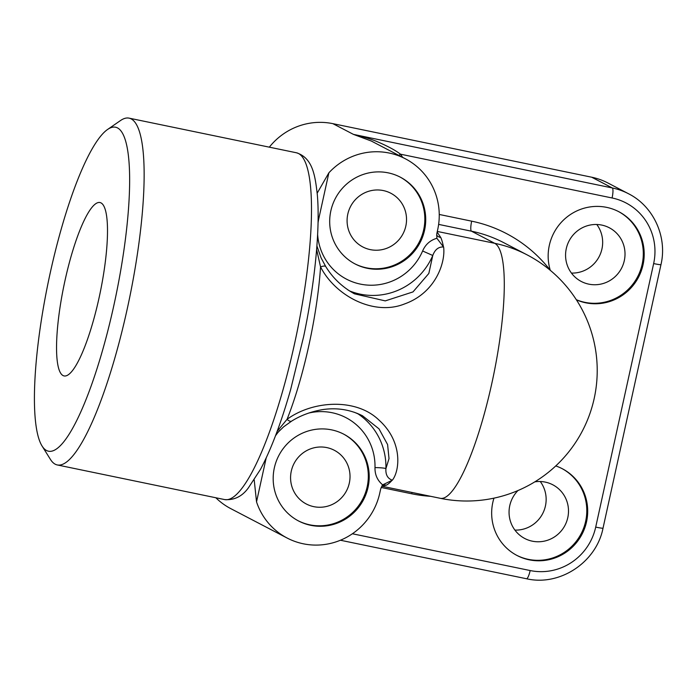 <?xml version="1.0" encoding="UTF-8"?>
<svg xmlns="http://www.w3.org/2000/svg" width="697" height="697" viewBox="0 0 697 697"><rect width="100%" height="100%" fill="white"/><g stroke="black" fill="none" stroke-linecap="round" stroke-linejoin="round"><path stroke-width="1.05" d="M362.423 415.734C349.781 409.453 336.32 407.44 322.031 409.705C310.679 411.735 300.546 415.534 291.642 421.11A9.322 3.685 -121.1 0 1 287.059 419.324C312.622 400.548 356.054 397.743 378.976 420.091C402.936 441.61 399.895 470.667 392.341 480.198L382.653 484.851C377.373 480.39 374.82 474.64 374.995 467.6A9.322 0.906 -178.5 0 1 385.92 468.593L389.013 458.609L387.602 444.564L379.02 428.864L362.536 415.787L354.346 412.275M382.244 485.4A8.39 8.085 -118.3 0 1 386.373 485.156L381.738 486.175M254.213 479.963L256.531 501.866A65.239 63.697 117.5 0 0 287.112 538.023A65.239 63.697 117.5 0 0 379.769 493.11L380.693 488.902L382.653 484.851M437.15 232.101L440.809 237.546A130.478 27.218 101.7 0 1 443.466 246.904L443.614 246.999C445.688 262.377 435.625 292.94 404.504 303.962C374.01 316.185 335.553 296.12 320.559 266.942L316.621 249.509M436.575 235.177A8.39 7.859 156.9 0 0 440.809 237.546M347.655 289.743L354.512 293.838L385.267 300.886L412.99 291.912L428.829 273.459L432.776 255.485L422.617 250.99C425.423 244.499 430.171 240.256 436.871 238.269L436.827 238.078M443.466 246.904L436.871 238.269L436.784 233.8L437.707 229.583A65.239 63.697 117.5 0 0 405.401 158.811A65.239 63.697 117.5 0 0 328.879 172.804L317.179 193.191M392.341 480.198C387.628 478.56 385.493 474.683 385.92 468.593A65.239 63.697 -62.5 0 0 357.291 413.382M349.302 290.823A65.239 63.697 -62.5 0 0 432.776 255.485C434.998 249.5 438.613 246.668 443.614 246.999M277.136 431.382L287.059 419.324A130.478 27.218 101.7 0 0 320.559 266.942A9.322 2.98 -32.3 0 1 325.813 266.663L321.108 257.907L316.9 245.936M371.353 141.055L353.44 134.382C364.827 137.187 373.008 139.731 378.001 142.014C388.046 146.326 395.53 150.378 400.461 154.176A9.322 1.812 -36 0 0 398.893 155.422M50.28 272.675A165.424 34.502 -78.3 0 0 42.064 446.01A165.424 34.502 -78.3 0 0 115.815 296.225A165.424 34.502 -78.3 0 0 107.573 129.476A165.424 34.502 -78.3 0 0 50.28 272.675M107.573 129.476L120.529 120.529A177.082 36.932 101.7 0 1 129.067 118.141A177.082 36.932 101.7 0 1 129.346 299.03A177.082 36.932 101.7 0 1 57.293 464.951A177.082 36.932 101.7 0 1 50.411 459.367L42.064 446.01M352.394 533.763L530.164 570.547A55.917 54.593 117.5 0 0 595.708 527.106L653.647 263.579A55.917 54.593 117.5 0 0 612.079 197.974A9.322 1.943 -78.3 0 0 612.288 187.955A65.239 63.697 -62.5 0 1 628.476 193.722L607.915 182.989A65.239 63.697 117.5 0 0 591.727 177.221L332.878 123.657A65.239 63.697 117.5 0 0 269.33 147.163M215.843 497.763A65.239 63.697 117.5 0 0 230.777 508.636L287.112 538.023M65.039 280.368A88.536 18.47 -78.3 0 0 64.08 375.936A88.536 18.47 -78.3 0 0 100.107 292.975A88.536 18.47 -78.3 0 0 99.967 202.531A88.536 18.47 -78.3 0 0 65.039 280.368M331.685 429.883A48.929 47.771 117.5 0 0 276.178 461.553A48.929 47.771 117.5 0 0 298.56 520.973A48.929 47.771 117.5 0 0 363.546 499.688A48.929 47.771 117.5 0 0 343.821 434.214A48.929 47.771 117.5 0 0 331.685 429.883M298.116 520.737A48.929 47.771 117.5 0 0 362.658 499.218A48.929 47.771 117.5 0 0 343.377 433.978M313.807 506.658A30.293 29.57 117.5 0 0 348.169 487.055A30.293 29.57 117.5 0 0 334.307 450.271A30.293 29.57 117.5 0 0 294.082 463.453A30.293 29.57 117.5 0 0 306.288 503.983A30.293 29.57 117.5 0 0 313.807 506.658M388.194 172.856A48.929 47.771 117.5 0 0 332.687 204.526A48.929 47.771 117.5 0 0 355.078 263.945A48.929 47.771 117.5 0 0 420.056 242.661A48.929 47.771 117.5 0 0 400.339 177.186A48.929 47.771 117.5 0 0 388.194 172.856M354.625 263.71A48.929 47.771 117.5 0 0 419.167 242.199A48.929 47.771 117.5 0 0 399.886 176.951M370.316 249.631A30.293 29.57 117.5 0 0 404.678 230.027A30.293 29.57 117.5 0 0 390.817 193.243A30.293 29.57 117.5 0 0 350.591 206.425A30.293 29.57 117.5 0 0 362.806 246.956A30.293 29.57 117.5 0 0 370.316 249.631M576.393 299.832A48.929 47.771 117.5 0 0 639.262 275.733A48.929 47.771 117.5 0 0 618.814 211.705A48.929 47.771 117.5 0 0 606.678 207.375A48.929 47.771 117.5 0 0 550.282 270.305A139.801 136.481 -62.5 0 0 471.669 221.167A9.322 1.943 101.7 0 0 471.46 231.186L438.631 224.39M576.323 299.71A48.929 47.771 117.5 0 0 638.452 275.088A48.929 47.771 117.5 0 0 618.37 211.47M588.799 284.149A30.293 29.57 117.5 0 0 623.162 264.546A30.293 29.57 117.5 0 0 609.3 227.762A30.293 29.57 117.5 0 0 569.074 240.944A30.293 29.57 117.5 0 0 581.281 281.475A30.293 29.57 117.5 0 0 588.799 284.149M516.599 555.256A48.929 47.771 117.5 0 0 581.132 533.736A48.929 47.771 117.5 0 0 561.86 468.497M493.955 498.146A48.929 47.771 117.5 0 0 517.043 555.492A48.929 47.771 117.5 0 0 582.03 534.207A48.929 47.771 117.5 0 0 562.305 468.732A48.929 47.771 117.5 0 0 555.762 465.927M517.976 490.531A30.293 29.57 117.5 0 0 524.771 538.502A30.293 29.57 117.5 0 0 532.29 541.177A30.293 29.57 117.5 0 0 566.644 521.574A30.293 29.57 117.5 0 0 552.791 484.79A30.293 29.57 117.5 0 0 534.791 481.862M540.271 481.522A30.293 29.57 -62.5 0 1 542.641 513.663A30.293 29.57 -62.5 0 1 514.926 530.103M596.789 224.495A30.293 29.57 -62.5 0 1 599.15 256.635A30.293 29.57 -62.5 0 1 571.444 273.076M392.167 480.216A130.478 27.218 101.7 0 1 386.373 485.156M266.184 457.955L256.531 501.866M374.995 467.6A55.917 54.593 117.5 0 0 308.597 413.094M280.089 430.005A55.917 54.593 117.5 0 0 275.489 435.782M328.879 172.804L318.825 218.501A55.917 54.593 117.5 0 0 318.05 222.857M318.12 218.361A9.322 0.54 -167.6 0 1 318.825 218.501M317.623 234.401A55.917 54.593 117.5 0 0 362.893 284.568A55.917 54.593 117.5 0 0 422.617 250.99M224.661 499.583A177.082 36.932 -78.3 0 0 296.704 333.663A177.082 36.932 -78.3 0 0 296.425 152.774C312.944 158.019 315.157 176.08 317.309 194.629C320.324 228.05 315.009 282.259 303.709 336.25L290.588 389.789C281.126 422.905 271.089 449.434 260.478 469.377L248.28 488.013C242.103 496.464 234.227 500.324 224.661 499.583L57.293 464.951M439.249 214.458L471.669 221.167M527.089 254.858A130.478 127.385 117.5 0 0 494.713 243.314A130.478 27.218 -78.3 0 1 492.596 379.83A130.478 27.218 -78.3 0 1 440.295 498.311A130.478 130.478 0 0 0 527.089 254.858L503.835 242.722A130.478 127.385 117.5 0 0 471.46 231.186L494.713 243.314L437.298 231.439M612.079 197.974L400.461 154.176A74.562 72.793 -62.5 0 1 402.666 157.383M332.878 123.657L353.44 134.382L612.288 187.955L591.727 177.221M653.647 263.579A9.322 0.54 12.4 0 0 660.965 264.642C667.534 236.91 653.551 206.277 628.476 193.722M595.708 527.106A9.322 0.54 12.4 0 0 603.018 528.178L660.965 264.642M430.659 496.316A139.801 136.481 -62.5 0 1 411.727 493.781L381.128 487.456M412.04 492.465A9.322 1.943 -78.3 0 0 411.727 493.781M530.164 570.547A9.322 1.943 101.7 0 1 526.488 578.745A9.322 1.943 101.7 0 1 526.383 578.702M291.642 421.11L283.644 426.817L276.108 434.161M354.512 293.846C342.488 287.269 332.922 278.208 325.813 266.663M340.424 540.236L526.488 578.745C559.822 586.534 596.423 562.27 603.018 528.178M129.067 118.141L296.425 152.774M371.492 141.125L405.401 158.811M440.295 498.311L381.729 486.192"/></g></svg>
